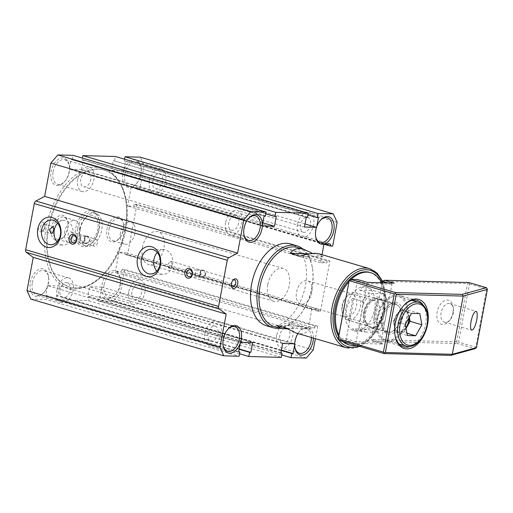<?xml version="1.0" encoding="UTF-8"?>
<svg xmlns="http://www.w3.org/2000/svg" width="513" height="513" viewBox="0 0 513 513"><rect width="100%" height="100%" fill="white"/><g stroke="black" fill="none" stroke-linecap="round" stroke-linejoin="round"><path stroke-width="0.38" stroke-dasharray="2.56 1.92" d="M342.46 306.049A14.217 8.792 106.4 0 0 342.318 312.757A14.217 8.792 106.4 0 0 347.423 319.932A14.217 8.792 106.4 0 0 360.408 306.53A14.217 8.792 106.4 0 0 355.445 292.647A14.217 8.792 106.4 0 0 347.269 295.924A14.217 8.792 106.4 0 0 342.46 306.049M342.113 305.466A11.376 7.035 -73.6 0 1 345.961 297.367A11.376 7.035 -73.6 0 1 354.073 295.584A11.376 7.035 -73.6 0 1 356.464 305.857A11.376 7.035 -73.6 0 1 349.064 316.45A11.376 7.035 -73.6 0 1 341.998 310.833A11.376 7.035 -73.6 0 1 342.113 305.466M401.14 318.509A14.217 8.792 106.4 0 0 396.177 304.626A14.217 8.792 106.4 0 0 383.192 318.022A14.217 8.792 106.4 0 0 388.155 331.905A14.217 8.792 106.4 0 0 401.14 318.509M377.812 317.874A22.745 14.069 106.4 0 0 385.75 340.087A22.745 14.069 106.4 0 0 406.52 318.656A22.745 14.069 106.4 0 0 398.582 296.443A22.745 14.069 106.4 0 0 377.812 317.874M409.342 317.233L408.034 310.121L399.742 309.897L393.522 320.875L395.594 332.078L403.885 332.302L406.95 333.206M395.594 332.078L407.386 335.547M403.885 332.302L406.072 328.435M399.742 309.897L411.535 313.366M393.522 320.875L405.315 324.344M408.034 310.121L419.826 313.59M409.265 317.38A11.376 7.035 106.4 0 0 409.066 315.726A11.376 7.035 106.4 0 0 405.02 310.192A11.376 7.035 106.4 0 0 403.891 310.012A11.376 7.035 106.4 0 0 396.632 315.386A11.376 7.035 106.4 0 0 394.638 320.907A11.376 7.035 106.4 0 0 394.561 326.48A11.376 7.035 106.4 0 0 398.607 332.014A11.376 7.035 106.4 0 0 399.736 332.193A11.376 7.035 106.4 0 0 406.046 328.288M405.943 327.73A11.376 7.035 -73.6 0 1 398.197 331.892A11.376 7.035 -73.6 0 1 394.228 320.785A11.376 7.035 -73.6 0 1 404.61 310.07A11.376 7.035 -73.6 0 1 408.874 318.06M274.417 326.621A41.232 25.496 106.4 0 0 298.117 317.137A41.232 25.496 106.4 0 0 312.064 287.774A41.232 25.496 106.4 0 0 312.468 268.318A41.232 25.496 106.4 0 0 297.675 247.51M287.434 328.897C290.993 328.576 295.161 327.647 299.938 326.101L309.583 328.936C306.774 333.379 302.24 334.726 295.982 332.963M319.24 253.852L323.075 256.853L312.526 253.435M303.08 249.1A42.65 26.375 -73.6 0 1 312.308 267.356A42.65 26.375 -73.6 0 1 311.891 287.479A42.65 26.375 -73.6 0 1 297.463 317.855A42.65 26.375 -73.6 0 1 279.822 328.211M309.07 253.903L313.424 254.018M323.075 256.853L300.022 256.231M266.51 325.781A42.65 26.375 106.4 0 0 305.459 285.587A42.65 26.375 106.4 0 0 290.57 243.938M299.938 326.101L276.885 325.473M286.536 328.307L309.583 328.936M338.638 336.348A37.673 23.297 106.4 0 0 342.658 341.395M348.526 344.704A37.673 23.297 106.4 0 0 382.929 309.204A37.673 23.297 106.4 0 0 369.777 272.416M297.938 333.54A14.217 8.792 -73.6 0 1 299.893 330.911A14.217 8.792 -73.6 0 1 308.39 327.749L308.755 327.89A14.217 8.792 -73.6 0 1 313.392 338.08M322.068 254.679L320.561 262.733L326.839 262.906L327.204 260.963L329.891 261.034L320.503 311.211L317.81 311.141L318.175 309.198L311.891 309.031L308.39 327.749M348.853 281.778A37.673 23.297 -73.6 0 1 351.187 279.354M381.614 282.753A37.673 23.297 -73.6 0 1 384 309.519A37.673 23.297 -73.6 0 1 356.323 345.409M343.729 341.709A37.673 23.297 -73.6 0 1 338.875 335.085M239.584 353.79L55.866 299.778L88.345 300.656L281.291 357.381M308.262 327.852L115.444 271.024A14.217 8.792 106.4 0 0 102.138 284.311A14.217 8.792 106.4 0 0 101.798 287.094L294.744 343.813M311.385 337.49A12.793 7.913 106.4 0 0 306.594 328.686A12.793 7.913 106.4 0 0 299.233 331.635A12.793 7.913 106.4 0 0 294.911 340.747A12.793 7.913 106.4 0 0 294.783 346.782A12.793 7.913 106.4 0 0 294.866 347.243M282.631 343.486L89.685 286.761L87.87 296.469L89.127 296.501L88.345 300.656M101.798 287.094L89.685 286.761M280.874 352.873L89.127 296.501M248.536 218.455A12.793 7.913 106.4 0 0 248.209 218.794A12.793 7.913 106.4 0 0 243.88 227.907A12.793 7.913 106.4 0 0 243.758 233.947A12.793 7.913 106.4 0 0 243.842 234.409M240.36 342.312L47.6 285.626A14.217 8.792 106.4 0 0 48.44 276.148A14.217 8.792 106.4 0 0 39.61 269.126A14.217 8.792 106.4 0 0 30.357 282.368A14.217 8.792 106.4 0 0 33.351 295.206A14.217 8.792 106.4 0 0 43.496 292.981A14.217 8.792 106.4 0 0 47.401 286.216L45.702 295.321L238.648 352.046M47.401 286.216L47.619 285.651M265.324 216.236L71.121 159.479L264.067 216.204M320.311 220.398A12.793 7.913 106.4 0 0 319.99 220.737A12.793 7.913 106.4 0 0 315.662 229.856A12.793 7.913 106.4 0 0 315.533 235.89A12.793 7.913 106.4 0 0 315.623 236.352M320.561 262.733L127.615 206.008L133.893 206.181L326.839 262.906M311.891 309.031L118.945 252.306L125.23 252.479L124.864 254.416L127.557 254.493L136.945 204.315L329.891 261.034M318.175 309.198L125.23 252.479M232.774 280.464A3.553 2.199 106.4 0 0 232.466 280.765A3.553 2.199 106.4 0 0 231.26 283.298A3.553 2.199 106.4 0 0 231.228 284.971A3.553 2.199 106.4 0 0 231.325 285.395M238.705 351.732L45.702 295.321M262.149 225.874L69.409 169.213L71.121 159.479M262.829 222.822L81.509 169.514L69.409 169.213M81.509 169.514L83.324 159.812L82.067 159.774L82.388 158.068M276.27 216.531L83.324 159.812M323.985 243.848L131.527 187.168A14.217 8.792 106.4 0 0 136.028 184.032A14.217 8.792 106.4 0 0 140.972 167.2A14.217 8.792 106.4 0 0 133.284 159.883A14.217 8.792 106.4 0 0 123.787 170.059L125.493 160.954L124.236 160.922L124.556 159.21M304.998 223.963L123.588 170.656A14.217 8.792 106.4 0 0 122.889 173.42A14.217 8.792 106.4 0 0 131.116 187.296L127.615 206.008M280.816 353.188L87.87 296.469M239.225 348.962L57.898 295.655L56.648 295.623L55.866 299.778M239.161 349.276L56.648 295.623M227.778 329.346A12.793 7.913 106.4 0 0 227.458 329.692A12.793 7.913 106.4 0 0 223.129 338.804A12.793 7.913 106.4 0 0 223.001 344.839A12.793 7.913 106.4 0 0 223.091 345.3M265.785 213.786L82.067 159.774M307.492 217.377L113.29 160.62L306.235 217.345M320.503 311.211L127.557 254.493M30.831 299.098L46.176 299.515L239.122 356.24M114.546 160.659L115.329 156.497M327.204 260.963L134.259 204.238L136.945 204.315M252.665 342.678L59.72 285.953L57.898 295.655M46.952 295.36L46.176 299.515M123.588 170.656L111.475 170.322L113.29 160.62M304.421 227.047L111.475 170.322M134.259 204.238L133.893 206.181M59.72 285.953L47.6 285.626M72.378 159.517L73.154 155.356M317.81 311.141L124.864 254.416M118.945 252.306L115.444 271.024M374.58 309.262A22.745 14.069 106.4 0 0 366.641 287.049A22.745 14.069 106.4 0 0 345.865 308.486A22.745 14.069 106.4 0 0 353.81 330.699A22.745 14.069 106.4 0 0 374.58 309.262M69.415 168.585A14.217 8.792 106.4 0 0 69.197 165.257A14.217 8.792 106.4 0 0 60.367 158.235A14.217 8.792 106.4 0 0 51.114 171.477A14.217 8.792 106.4 0 0 54.102 184.314A14.217 8.792 106.4 0 0 64.247 182.089A14.217 8.792 106.4 0 0 69.396 169.187M44.772 227.035A4.976 3.078 106.4 0 0 44.823 224.688A4.976 3.078 106.4 0 0 41.733 222.225A4.976 3.078 106.4 0 0 38.494 226.861A4.976 3.078 106.4 0 0 39.539 231.357A4.976 3.078 106.4 0 0 43.092 230.574A4.976 3.078 106.4 0 0 44.772 227.035M124.986 229.202A62.413 38.597 106.4 0 0 125.602 199.756A62.413 38.597 106.4 0 0 86.832 168.931A62.413 38.597 106.4 0 0 46.208 227.073A62.413 38.597 106.4 0 0 59.335 283.433A62.413 38.597 106.4 0 0 103.876 273.653A62.413 38.597 106.4 0 0 124.986 229.202M101.991 287.126L100.073 296.796L98.817 296.764L98.034 300.919L113.379 301.336L120.318 293.167L124.755 269.46L122.062 269.389L121.703 271.332L314.649 328.051L308.755 327.89M281.393 350.103L100.073 296.796M314.649 328.051L315.008 326.114L317.701 326.185L315.367 338.663M276.687 335.387A12.793 7.913 106.4 0 0 281.15 347.885A12.793 7.913 106.4 0 0 292.833 335.829A12.793 7.913 106.4 0 0 288.37 323.331A12.793 7.913 106.4 0 0 276.687 335.387M101.773 287.69A14.217 8.792 106.4 0 0 115.271 294.924A14.217 8.792 106.4 0 0 120.222 278.091A14.217 8.792 106.4 0 0 115.81 271.172L115.521 271.191M104.107 284.651A12.793 7.913 -73.6 0 1 115.791 272.595A12.793 7.913 -73.6 0 1 120.382 279.053A12.793 7.913 -73.6 0 1 120.254 285.093A12.793 7.913 -73.6 0 1 115.932 294.206A12.793 7.913 -73.6 0 1 108.57 297.149A12.793 7.913 -73.6 0 1 104.107 284.651M225.662 222.552A12.793 7.913 106.4 0 0 230.125 235.05A12.793 7.913 106.4 0 0 241.809 222.988A12.793 7.913 106.4 0 0 237.346 210.497A12.793 7.913 106.4 0 0 225.662 222.552M32.325 282.708A12.793 7.913 -73.6 0 1 44.009 270.652A12.793 7.913 -73.6 0 1 48.607 277.11A12.793 7.913 -73.6 0 1 48.478 283.144A12.793 7.913 -73.6 0 1 44.15 292.263A12.793 7.913 -73.6 0 1 36.795 295.206A12.793 7.913 -73.6 0 1 32.325 282.708M318.438 217.679L125.493 160.954M123.787 170.059L123.78 170.688M297.437 224.495A12.793 7.913 106.4 0 0 301.907 236.993A12.793 7.913 106.4 0 0 313.59 224.931A12.793 7.913 106.4 0 0 309.121 212.44A12.793 7.913 106.4 0 0 297.437 224.495M115.81 271.172L121.703 271.332M205.2 274.436C204.687 276.186 203.167 277.091 200.634 277.155L199.73 277.129C200.346 277.328 201.468 270.787 200.923 270.12L201.712 270.306C204.187 271.178 205.347 272.557 205.2 274.436M53.083 171.817A12.793 7.913 -73.6 0 1 64.766 159.761A12.793 7.913 -73.6 0 1 69.358 166.218A12.793 7.913 -73.6 0 1 69.229 172.253A12.793 7.913 -73.6 0 1 64.901 181.365A12.793 7.913 -73.6 0 1 57.546 184.314A12.793 7.913 -73.6 0 1 53.083 171.817M124.858 173.76A12.793 7.913 -73.6 0 1 136.541 161.704A12.793 7.913 -73.6 0 1 141.133 168.161A12.793 7.913 -73.6 0 1 141.011 174.196A12.793 7.913 -73.6 0 1 136.682 183.308A12.793 7.913 -73.6 0 1 129.327 186.257A12.793 7.913 -73.6 0 1 124.858 173.76M131.527 187.168L137.42 187.328L137.061 189.271L139.748 189.342L144.185 165.641L140.357 157.177M330.366 244.053L137.42 187.328M204.905 333.444A12.793 7.913 106.4 0 0 209.375 345.942A12.793 7.913 106.4 0 0 221.058 333.88A12.793 7.913 106.4 0 0 216.589 321.388A12.793 7.913 106.4 0 0 204.905 333.444M352.809 298.438C349.443 301.375 347.378 304.799 346.615 308.704C345.916 312.622 346.608 316.521 348.699 320.401L358.343 323.241L360.011 320.388A21.328 13.191 106.4 0 0 365.275 332.039L362.159 331.667L352.508 328.833L354.784 330.988C357.362 331.68 361.344 331.09 366.731 329.218L376.375 332.052L375.394 332.315A21.328 13.191 106.4 0 0 380.191 328.461A21.328 13.191 106.4 0 0 384.949 321.061L387.879 305.427A21.328 13.191 106.4 0 0 387.61 303.209A21.328 13.191 106.4 0 0 382.608 293.776L372.489 293.507A21.328 13.191 106.4 0 0 362.935 304.754L362.454 301.272L352.809 298.438L348.699 320.401M362.454 301.272A22.745 14.069 -73.6 0 1 369.366 293.135L372.489 293.507M382.608 293.776L383.589 293.519L373.939 290.679L367.616 287.338C363.82 286.28 361.184 287.267 359.722 290.294L369.366 293.135M383.589 293.519A22.745 14.069 -73.6 0 1 387.398 301.945L387.61 303.209M384.949 321.061L383.288 323.915L373.637 321.08C374.522 312.949 375.894 305.626 377.754 299.111L387.398 301.945L387.879 305.427M383.288 323.915A22.745 14.069 -73.6 0 1 379.53 329.179A22.745 14.069 -73.6 0 1 376.375 332.052M362.159 331.667A22.745 14.069 -73.6 0 1 358.343 323.241M48.177 227.413A60.996 37.718 -73.6 0 1 103.87 169.938A60.996 37.718 -73.6 0 1 125.762 200.718A60.996 37.718 -73.6 0 1 125.159 229.497A60.996 37.718 -73.6 0 1 104.53 272.935A60.996 37.718 -73.6 0 1 69.467 286.972A60.996 37.718 -73.6 0 1 48.177 227.413M40.463 227.201A3.553 2.199 -73.6 0 1 43.708 223.854A3.553 2.199 -73.6 0 1 44.984 225.649A3.553 2.199 -73.6 0 1 44.945 227.323A3.553 2.199 -73.6 0 1 43.746 229.856A3.553 2.199 -73.6 0 1 41.7 230.67A3.553 2.199 -73.6 0 1 40.463 227.201M281.336 350.417L98.817 296.764M315.008 326.114L122.062 269.389M317.701 326.185L124.755 269.46M313.263 349.885L120.318 293.167M306.325 358.061L113.379 301.336M281.752 354.932L98.034 300.919M289.698 335.739A7.817 4.835 -73.6 0 1 282.554 343.107A7.817 4.835 -73.6 0 1 279.829 335.476A7.817 4.835 -73.6 0 1 286.966 328.108A7.817 4.835 -73.6 0 1 289.698 335.739M128.763 291.903A12.793 7.913 106.4 0 0 133.226 304.395A12.793 7.913 106.4 0 0 144.91 292.339A12.793 7.913 106.4 0 0 140.447 279.841A12.793 7.913 106.4 0 0 128.763 291.903M238.667 222.905A7.817 4.835 -73.6 0 1 231.53 230.273A7.817 4.835 -73.6 0 1 228.798 222.636A7.817 4.835 -73.6 0 1 235.942 215.268A7.817 4.835 -73.6 0 1 238.667 222.905M56.981 289.96A12.793 7.913 106.4 0 0 61.451 302.452A12.793 7.913 106.4 0 0 73.135 290.396A12.793 7.913 106.4 0 0 68.665 277.899A12.793 7.913 106.4 0 0 56.981 289.96M307.954 214.928L124.236 160.922M310.448 224.848A7.817 4.835 -73.6 0 1 303.305 232.216A7.817 4.835 -73.6 0 1 300.58 224.579A7.817 4.835 -73.6 0 1 307.717 217.211A7.817 4.835 -73.6 0 1 310.448 224.848M337.131 222.36L144.185 165.641M332.693 246.067L139.748 189.342M324.017 244.233L137.061 189.271M199.628 277.052L199.839 272.858L200.923 270.12L199.923 270.024C197.39 270.082 195.863 270.986 195.35 272.736C195.209 274.615 196.37 275.994 198.839 276.873L199.628 277.052M200.288 272.871A3.553 2.757 -88.4 0 0 202.872 277.212A3.553 2.757 -88.4 0 0 205.649 274.449A3.553 2.757 -88.4 0 0 203.065 270.107A3.553 2.757 -88.4 0 0 200.288 272.871M77.732 179.063A12.793 7.913 106.4 0 0 82.202 191.561A12.793 7.913 106.4 0 0 93.885 179.505A12.793 7.913 106.4 0 0 89.416 167.007A12.793 7.913 106.4 0 0 77.732 179.063M149.514 181.006A12.793 7.913 106.4 0 0 153.977 193.504A12.793 7.913 106.4 0 0 165.661 181.448A12.793 7.913 106.4 0 0 161.197 168.95A12.793 7.913 106.4 0 0 149.514 181.006M217.916 333.796A7.817 4.835 -73.6 0 1 210.779 341.164A7.817 4.835 -73.6 0 1 208.047 333.533A7.817 4.835 -73.6 0 1 215.184 326.159A7.817 4.835 -73.6 0 1 217.916 333.796M79.586 238.705C79.438 240.584 80.599 241.963 83.074 242.835L83.959 243.091C84.581 243.297 85.697 236.749 85.158 236.089L84.151 235.986C81.618 236.051 80.099 236.955 79.586 238.705M57.084 241.867A12.37 9.593 -88.4 0 0 63.285 245.06A12.37 9.593 -88.4 0 0 72.942 235.435A12.37 9.593 -88.4 0 0 63.952 220.327A12.37 9.593 -88.4 0 0 57.591 223.181M72.493 235.422C71.679 237.737 70.473 238.821 68.87 238.66C66.696 238.244 68.421 230.876 70.871 231.838C72.121 232.357 72.666 233.55 72.493 235.422M156.773 271.172A12.37 9.593 -88.4 0 0 162.974 274.365A12.37 9.593 -88.4 0 0 172.631 264.74A12.37 9.593 -88.4 0 0 163.641 249.639A12.37 9.593 -88.4 0 0 157.279 252.486M172.182 264.727L170.874 267.106L168.559 267.966L167.7 264.605L170.56 261.149L172.182 264.727M359.722 290.294L373.939 290.679M362.935 304.754L360.011 320.388M377.754 299.111L373.637 321.08M365.275 332.039L375.394 332.315M366.731 329.218L352.508 328.833M48.818 227.599A60.996 37.718 106.4 0 0 70.108 287.158A60.996 37.718 106.4 0 0 125.8 229.683A60.996 37.718 106.4 0 0 104.517 170.124A60.996 37.718 106.4 0 0 48.818 227.599M131.899 291.987A7.817 4.835 106.4 0 0 134.63 299.624A7.817 4.835 106.4 0 0 141.768 292.256A7.817 4.835 106.4 0 0 139.042 284.619A7.817 4.835 106.4 0 0 131.899 291.987M80.874 179.152A7.817 4.835 106.4 0 0 83.606 186.783A7.817 4.835 106.4 0 0 90.743 179.415A7.817 4.835 106.4 0 0 88.018 171.784A7.817 4.835 106.4 0 0 80.874 179.152M69.992 290.307A7.817 4.835 106.4 0 0 67.261 282.676A7.817 4.835 106.4 0 0 60.124 290.044A7.817 4.835 106.4 0 0 62.849 297.681A7.817 4.835 106.4 0 0 69.992 290.307M152.656 181.095A7.817 4.835 106.4 0 0 155.381 188.726A7.817 4.835 106.4 0 0 162.525 181.358A7.817 4.835 106.4 0 0 159.793 173.727A7.817 4.835 106.4 0 0 152.656 181.095M83.863 243.021L84.074 238.827L85.055 236.012L85.947 236.269C88.416 237.147 89.576 238.526 89.429 240.405C88.922 242.155 87.396 243.059 84.863 243.117L83.863 243.021M97.47 242.764A3.553 2.199 -73.6 0 1 94.225 246.112A3.553 2.199 -73.6 0 1 92.988 242.643A3.553 2.199 -73.6 0 1 96.232 239.295A3.553 2.199 -73.6 0 1 97.47 242.764M364.525 312.654A14.928 9.234 -73.6 0 1 369.572 302.022A14.928 9.234 -73.6 0 1 380.223 299.682A14.928 9.234 -73.6 0 1 383.365 313.161A14.928 9.234 -73.6 0 1 373.65 327.07A14.928 9.234 -73.6 0 1 364.377 319.695A14.928 9.234 -73.6 0 1 364.525 312.654M67.665 228.112A12.94 8.003 106.4 0 0 67.787 222.007A12.94 8.003 106.4 0 0 59.752 215.614A12.94 8.003 106.4 0 0 51.332 227.669A12.94 8.003 106.4 0 0 54.051 239.353A12.94 8.003 106.4 0 0 63.285 237.327A12.94 8.003 106.4 0 0 67.665 228.112M123.293 229.619A12.94 8.003 106.4 0 0 123.415 223.514A12.94 8.003 106.4 0 0 115.38 217.121A12.94 8.003 106.4 0 0 106.961 229.176A12.94 8.003 106.4 0 0 109.679 240.86A12.94 8.003 106.4 0 0 118.913 238.834A12.94 8.003 106.4 0 0 123.293 229.619M98.977 228.958A18.481 11.427 106.4 0 0 99.156 220.237A18.481 11.427 106.4 0 0 87.678 211.112A18.481 11.427 106.4 0 0 75.648 228.33A18.481 11.427 106.4 0 0 79.534 245.015A18.481 11.427 106.4 0 0 92.725 242.123A18.481 11.427 106.4 0 0 98.977 228.958M84.523 238.84A3.553 2.757 -88.4 0 0 87.107 243.181A3.553 2.757 -88.4 0 0 89.878 240.411A3.553 2.757 -88.4 0 0 87.3 236.076A3.553 2.757 -88.4 0 0 84.523 238.84M379.428 312.481A12.088 7.471 106.4 0 0 375.208 300.682A12.088 7.471 106.4 0 0 368.263 303.465A12.088 7.471 106.4 0 0 364.172 312.071A12.088 7.471 106.4 0 0 364.057 317.771A12.088 7.471 106.4 0 0 368.392 323.87A12.088 7.471 106.4 0 0 379.428 312.481M53.301 228.009A11.517 7.124 -73.6 0 1 63.817 217.159A11.517 7.124 -73.6 0 1 67.953 222.969A11.517 7.124 -73.6 0 1 67.838 228.4A11.517 7.124 -73.6 0 1 63.939 236.602A11.517 7.124 -73.6 0 1 57.321 239.25A11.517 7.124 -73.6 0 1 53.301 228.009M77.617 228.663A17.064 10.549 -73.6 0 1 93.193 212.587A17.064 10.549 -73.6 0 1 99.317 221.199A17.064 10.549 -73.6 0 1 99.15 229.247A17.064 10.549 -73.6 0 1 93.379 241.399A17.064 10.549 -73.6 0 1 83.574 245.323A17.064 10.549 -73.6 0 1 77.617 228.663M108.929 229.516A11.517 7.124 -73.6 0 1 119.446 218.66A11.517 7.124 -73.6 0 1 123.582 224.476A11.517 7.124 -73.6 0 1 123.466 229.907A11.517 7.124 -73.6 0 1 119.567 238.109A11.517 7.124 -73.6 0 1 112.95 240.757A11.517 7.124 -73.6 0 1 108.929 229.516M311.795 292.602A12.088 7.471 -73.6 0 1 300.759 303.991A12.088 7.471 -73.6 0 1 296.54 292.192A12.088 7.471 -73.6 0 1 307.576 280.803A12.088 7.471 -73.6 0 1 311.795 292.602M64.798 231.389A11.517 7.124 106.4 0 0 68.819 242.63A11.517 7.124 106.4 0 0 79.329 231.78A11.517 7.124 106.4 0 0 75.315 220.539A11.517 7.124 106.4 0 0 64.798 231.389M80.188 229.42A17.064 10.549 -73.6 0 1 85.96 217.275A17.064 10.549 -73.6 0 1 95.771 213.344A17.064 10.549 -73.6 0 1 101.721 230.004A17.064 10.549 -73.6 0 1 86.146 246.08A17.064 10.549 -73.6 0 1 80.022 237.474A17.064 10.549 -73.6 0 1 80.188 229.42M120.427 232.896A11.517 7.124 106.4 0 0 124.447 244.137A11.517 7.124 106.4 0 0 134.957 233.287A11.517 7.124 106.4 0 0 130.943 222.039A11.517 7.124 106.4 0 0 120.427 232.896M79.842 228.843A14.217 8.792 -73.6 0 1 84.651 218.718A14.217 8.792 -73.6 0 1 94.796 216.486A14.217 8.792 -73.6 0 1 97.784 229.324A14.217 8.792 -73.6 0 1 88.531 242.572A14.217 8.792 -73.6 0 1 79.701 235.55A14.217 8.792 -73.6 0 1 79.842 228.843M267.773 284.568A17.064 10.549 -73.6 0 1 283.356 268.491A17.064 10.549 -73.6 0 1 288.665 287.838A17.064 10.549 -73.6 0 1 273.73 301.227A17.064 10.549 -73.6 0 1 267.773 284.568M142.364 247.702A17.064 10.549 106.4 0 0 148.315 264.362A17.064 10.549 106.4 0 0 163.249 250.966A17.064 10.549 106.4 0 0 157.94 231.626A17.064 10.549 106.4 0 0 142.364 247.702M469.51 283.952L486.664 288.992L475.769 347.211L458.616 342.171L469.51 283.952L468.658 283.086L468.876 282.541M487.126 288.569L486.664 288.992M468.658 283.086L467.542 283.612L456.647 341.831L457.5 342.69L458.616 342.171M382.307 281.304L467.542 283.612M475.769 347.211L475.993 348.051M349.109 280.406L357.183 280.624L366.827 283.458L391.951 284.138L394.183 283.093M456.647 341.831L371.412 339.523L381.056 342.357L391.951 284.138L387.802 282.919M339.022 340.324L346.204 340.517L355.849 343.357L382.769 344.082L373.118 341.248L371.412 339.523L382.031 282.766M452.941 312.475A12.511 7.74 106.4 0 0 453.062 306.569A12.511 7.74 106.4 0 0 445.297 300.387A12.511 7.74 106.4 0 0 437.153 312.045A12.511 7.74 106.4 0 0 439.782 323.344A12.511 7.74 106.4 0 0 448.708 321.382A12.511 7.74 106.4 0 0 452.941 312.475M457.5 342.69L457.461 343.53L474.987 348.68M382.769 344.082L381.056 342.357L355.932 341.677L346.288 338.843L357.619 279.527M355.849 343.357L367.263 282.362M373.118 341.248L457.461 343.53M453.293 313.052A9.67 5.976 -73.6 0 1 450.023 319.939A9.67 5.976 -73.6 0 1 444.463 322.164A9.67 5.976 -73.6 0 1 441.09 312.725A9.67 5.976 -73.6 0 1 449.92 303.613A9.67 5.976 -73.6 0 1 453.389 308.493A9.67 5.976 -73.6 0 1 453.293 313.052M346.204 340.517L346.288 338.843L338.214 338.625M384.263 313.186A16.352 10.113 106.4 0 0 384.423 305.472A16.352 10.113 106.4 0 0 374.266 297.399A16.352 10.113 106.4 0 0 363.627 312.629A16.352 10.113 106.4 0 0 367.064 327.39A16.352 10.113 106.4 0 0 378.729 324.832A16.352 10.113 106.4 0 0 384.263 313.186M410.445 346.352A24.169 14.948 106.4 0 0 425.643 324.036A24.169 14.948 106.4 0 0 422.738 304.542M403.635 305.645A24.169 14.948 106.4 0 0 403.308 305.998A24.169 14.948 106.4 0 0 395.138 323.209A24.169 14.948 106.4 0 0 394.895 334.611A24.169 14.948 106.4 0 0 394.978 335.085M365.596 312.968A14.928 9.234 -73.6 0 1 379.222 298.899A14.928 9.234 -73.6 0 1 384.583 306.434A14.928 9.234 -73.6 0 1 384.436 313.475A14.928 9.234 -73.6 0 1 379.389 324.107A14.928 9.234 -73.6 0 1 370.803 327.544A14.928 9.234 -73.6 0 1 365.596 312.968M376.914 317.855A24.169 14.948 106.4 0 0 385.346 341.453A24.169 14.948 106.4 0 0 407.418 318.676A24.169 14.948 106.4 0 0 398.986 295.078A24.169 14.948 106.4 0 0 376.914 317.855M381.672 317.694A14.928 9.234 106.4 0 0 381.525 324.735A14.928 9.234 106.4 0 0 386.885 332.27A14.928 9.234 106.4 0 0 400.512 318.207A14.928 9.234 106.4 0 0 395.305 303.625A14.928 9.234 106.4 0 0 386.725 307.063A14.928 9.234 106.4 0 0 381.672 317.694M381.845 317.983A16.352 10.113 -73.6 0 1 387.379 306.344A16.352 10.113 -73.6 0 1 399.043 303.779A16.352 10.113 -73.6 0 1 402.487 318.547A16.352 10.113 -73.6 0 1 391.842 333.777A16.352 10.113 -73.6 0 1 381.685 325.697A16.352 10.113 -73.6 0 1 381.845 317.983M418.948 302.426A22.745 14.069 -73.6 0 1 426.887 324.639A22.745 14.069 -73.6 0 1 406.116 346.076M369.706 268.69A41.232 25.496 -73.6 0 1 384.096 308.948A41.232 25.496 -73.6 0 1 346.448 347.801M338.189 339.08A39.809 24.618 106.4 0 0 339.067 340.337M358.844 346.153A39.809 24.618 106.4 0 0 384.275 309.236A39.809 24.618 106.4 0 0 382.191 281.913M341.998 310.833L342.318 312.757M345.961 297.367L347.269 295.924M396.177 304.626L355.445 292.647M388.155 331.905L347.423 319.932M385.75 340.087L399.127 344.024M398.582 296.443L411.958 300.374M405.02 310.192L404.61 310.07M398.607 332.014L398.197 331.892M312.468 268.318L312.308 267.356M298.117 317.137L297.463 317.855M359.946 346.474L368.193 340.856L375.452 332.193L384.596 309.185L385.507 294.206L382.499 281.207M294.783 346.782L294.943 347.743M299.233 331.635L299.893 330.911M243.758 233.947L243.919 234.909M248.209 218.794L248.869 218.076M315.533 235.89L315.694 236.852M319.99 220.737L320.644 220.019M231.228 284.971L231.389 285.933M232.466 280.765L233.12 280.04M223.001 344.839L223.161 345.8M227.458 329.692L228.112 328.968M306.594 328.686L288.37 323.331M299.374 353.239L281.15 347.885M120.382 279.053L120.222 278.091M115.932 294.206L115.271 294.924M255.564 215.851L237.346 210.497M248.35 240.405L230.125 235.05M48.607 277.11L48.44 276.148M44.15 292.263L43.496 292.981M327.345 217.794L309.121 212.44M320.125 242.348L301.907 236.993M189.412 276.847L199.73 277.129L232.504 286.767M201.712 270.306L234.512 279.944M69.358 166.218L69.197 165.257M64.901 181.365L64.247 182.089M141.133 168.161L140.972 167.2M136.682 183.308L136.028 184.032M234.813 326.743L216.589 321.388M227.592 351.296L209.375 345.942M367.616 287.338L366.641 287.049M354.784 330.988L353.81 330.699M125.762 200.718L125.602 199.756M104.53 272.935L103.876 273.653M44.984 225.649L44.823 224.688M43.746 229.856L43.092 230.574M140.447 279.841L115.791 272.595M133.226 304.395L108.57 297.149M68.665 277.899L44.009 270.652M61.451 302.452L36.795 295.206M200.634 277.155L202.872 277.212M200.827 270.043L203.065 270.107M189.605 269.742L199.923 270.024M89.416 167.007L64.766 159.761M82.202 191.561L57.546 184.314M161.197 168.95L136.541 161.704M153.977 193.504L129.327 186.257M73.648 242.816L83.959 243.091M73.84 235.711L84.151 235.986M50.723 244.72L63.285 245.06M51.39 219.987L63.952 220.327M150.412 274.025L162.974 274.365M151.078 249.299L163.641 249.639M380.191 328.461L379.53 329.179M104.517 170.124L103.87 169.938M70.108 287.158L69.467 286.972M41.7 230.67L50.979 233.402M43.708 223.854L52.986 226.579M286.966 328.108L139.042 284.619M282.554 343.107L134.63 299.624M235.942 215.268L88.018 171.784M231.53 230.273L83.606 186.783M307.717 217.211L159.793 173.727M303.305 232.216L155.381 188.726M168.559 267.966L198.839 276.873M170.56 261.149L200.846 270.05M215.184 326.159L67.261 282.676M210.779 341.164L62.849 297.681M68.87 238.66L83.074 242.835M70.871 231.838L85.081 236.018M83.94 243.091L94.225 246.112M85.947 236.269L96.232 239.295M84.863 243.117L87.107 243.181M85.055 236.012L87.3 236.076M364.057 317.771L364.377 319.695M368.263 303.465L369.572 302.022M67.953 222.969L67.787 222.007M63.939 236.602L63.285 237.327M99.317 221.199L99.156 220.237M93.379 241.399L92.725 242.123M123.582 224.476L123.415 223.514M119.567 238.109L118.913 238.834M375.208 300.682L307.576 280.803M368.392 323.87L300.759 303.991M75.315 220.539L63.817 217.159M68.819 242.63L57.321 239.25M95.771 213.344L93.193 212.587M86.146 246.08L83.574 245.323M130.943 222.039L119.446 218.66M124.447 244.137L112.95 240.757M79.701 235.55L80.022 237.474M84.651 218.718L85.96 217.275M283.356 268.491L157.94 231.626M273.73 301.227L148.315 264.362M444.463 322.164L471.684 330.167M449.92 303.613L476.09 311.308M453.389 308.493L453.062 306.569M450.023 319.939L448.708 321.382M394.895 334.611L395.061 335.573M403.308 305.998L403.968 305.273M384.583 306.434L384.423 305.472M379.389 324.107L378.729 324.832M417.204 300.432L398.986 295.078M403.571 346.814L385.346 341.453M395.305 303.625L379.222 298.899M386.885 332.27L370.803 327.544M381.525 324.735L381.685 325.697M386.725 307.063L387.379 306.344"/><path stroke-width="0.77" d="M419.826 313.59L411.535 313.366L405.315 324.344L407.386 335.547L415.671 335.771L421.891 324.793L419.826 313.59M406.95 333.206L415.671 335.771M406.072 328.435L410.099 321.324L421.891 324.793M410.099 321.324L409.342 317.233M406.046 328.288A11.376 7.035 106.4 0 0 406.989 326.813A11.376 7.035 106.4 0 0 409.265 317.38M408.874 318.06A11.376 7.035 -73.6 0 1 408.585 321.176A11.376 7.035 -73.6 0 1 405.943 327.73M312.526 253.435L303.978 249.363L297.675 247.51A41.232 25.496 106.4 0 0 260.027 286.363A41.232 25.496 106.4 0 0 274.417 326.621L280.72 328.48L287.434 328.897M303.978 249.363C297.72 247.606 293.186 248.946 290.377 253.396L300.022 256.231C308.608 253.48 315.014 252.691 319.24 253.852L369.706 268.69A41.232 25.496 -73.6 0 0 332.058 307.537A41.232 25.496 -73.6 0 0 346.448 347.801L295.982 332.963L286.536 328.307L276.885 325.473L280.72 328.48M279.822 328.211A42.65 26.375 -73.6 0 1 272.942 327.672A42.65 26.375 -73.6 0 1 258.058 286.023A42.65 26.375 -73.6 0 1 297.001 245.83A42.65 26.375 -73.6 0 1 303.08 249.1M290.377 253.396L309.07 253.903M297.001 245.83L290.57 243.938A42.65 26.375 106.4 0 0 251.626 284.131A42.65 26.375 106.4 0 0 266.51 325.781L272.942 327.672M351.187 279.354A37.673 23.297 -73.6 0 1 370.848 272.73L369.777 272.416A37.673 23.297 106.4 0 0 335.374 307.915A37.673 23.297 106.4 0 0 338.638 336.348M342.658 341.395A37.673 23.297 106.4 0 0 348.526 344.704L349.597 345.018A37.673 23.297 -73.6 0 1 343.729 341.709M297.938 333.54A14.217 8.792 -73.6 0 0 294.744 343.813L282.631 343.486L280.816 353.188L282.073 353.226L281.291 357.381L248.811 356.503L239.584 353.79M324.062 244.015A14.217 8.792 -73.6 0 1 315.694 236.852A14.217 8.792 -73.6 0 1 316.534 227.374L316.733 226.784A14.217 8.792 -73.6 0 1 320.644 220.019A14.217 8.792 -73.6 0 1 330.789 217.794A14.217 8.792 -73.6 0 1 333.783 230.632A14.217 8.792 -73.6 0 1 324.472 243.893L323.985 243.848L322.068 254.679M316.534 227.374L304.421 227.047L306.235 217.345L307.492 217.377L308.275 213.222L115.329 156.497L82.843 155.619L275.789 212.344L308.275 213.222M262.342 225.906A14.217 8.792 -73.6 0 1 262.002 228.689A14.217 8.792 -73.6 0 1 252.749 241.931A14.217 8.792 -73.6 0 1 243.919 234.909A14.217 8.792 -73.6 0 1 248.869 218.076A14.217 8.792 -73.6 0 1 262.361 225.31L262.342 225.906L274.455 226.239L276.27 216.531L275.013 216.499L275.789 212.344M262.361 225.31L264.067 216.204L265.324 216.236L266.1 212.081L73.154 155.356L57.815 154.939L50.87 163.115L44.65 196.383L35.897 201.013A2.841 1.757 106.4 0 0 34.288 203.558L25.65 249.709A2.841 1.757 106.4 0 0 26.298 252.313L33.236 257.372L27.009 290.64L30.831 299.098L223.777 355.823L239.122 356.24L239.898 352.078L238.648 352.046L240.347 342.94A14.217 8.792 -73.6 0 1 230.856 353.117A14.217 8.792 -73.6 0 1 223.161 345.8A14.217 8.792 -73.6 0 1 228.112 328.968A14.217 8.792 -73.6 0 1 238.256 326.743A14.217 8.792 -73.6 0 1 241.251 339.58A14.217 8.792 -73.6 0 1 240.546 342.344L240.347 342.94M223.777 355.823L219.955 347.359L226.182 314.091L219.243 309.031A2.841 1.757 106.4 0 1 218.596 306.428L227.233 260.283A2.841 1.757 106.4 0 1 228.843 257.738L237.596 253.101L243.816 219.833L250.761 211.664L266.1 212.081M248.811 356.503L249.594 352.341L250.844 352.38L252.665 342.678L240.546 342.344M231.44 283.586A4.976 3.078 -73.6 0 1 233.12 280.04A4.976 3.078 -73.6 0 1 236.673 279.264A4.976 3.078 -73.6 0 1 237.718 283.753A4.976 3.078 -73.6 0 1 234.479 288.389A4.976 3.078 -73.6 0 1 231.389 285.933A4.976 3.078 -73.6 0 1 231.44 283.586M338.875 335.085A37.673 23.297 -73.6 0 1 336.445 308.23A37.673 23.297 -73.6 0 1 348.853 281.778M370.848 272.73A37.673 23.297 -73.6 0 1 381.614 282.753M356.323 345.409A37.673 23.297 -73.6 0 1 349.597 345.018M313.392 338.08A14.217 8.792 -73.6 0 1 313.026 341.523A14.217 8.792 -73.6 0 1 303.773 354.765A14.217 8.792 -73.6 0 1 294.943 347.743A14.217 8.792 -73.6 0 1 294.719 344.415L294.731 343.787M294.866 347.243A12.793 7.913 106.4 0 0 299.374 353.239A12.793 7.913 106.4 0 0 311.058 341.183A12.793 7.913 106.4 0 0 311.385 337.49M282.073 353.226L280.874 352.873M243.842 234.409A12.793 7.913 106.4 0 0 248.35 240.405A12.793 7.913 106.4 0 0 260.033 228.349A12.793 7.913 106.4 0 0 255.564 215.851A12.793 7.913 106.4 0 0 248.536 218.455M315.623 236.352A12.793 7.913 106.4 0 0 320.125 242.348A12.793 7.913 106.4 0 0 331.808 230.292A12.793 7.913 106.4 0 0 327.345 217.794A12.793 7.913 106.4 0 0 320.311 220.398M231.325 285.395A3.553 2.199 106.4 0 0 232.504 286.767A3.553 2.199 106.4 0 0 235.749 283.42A3.553 2.199 106.4 0 0 234.512 279.944A3.553 2.199 106.4 0 0 232.774 280.464M239.898 352.078L238.705 351.732M274.455 226.239L262.829 222.822M249.594 352.341L239.161 349.276M250.844 352.38L239.225 348.962M223.091 345.3A12.793 7.913 106.4 0 0 227.592 351.296A12.793 7.913 106.4 0 0 239.282 339.24A12.793 7.913 106.4 0 0 234.813 326.743A12.793 7.913 106.4 0 0 227.778 329.346M82.388 158.068L82.843 155.619M275.013 216.499L265.785 213.786M37.795 228.933A15.21 11.799 91.6 0 1 52.037 217.474A15.21 11.799 91.6 0 1 60.733 235.679A15.21 11.799 91.6 0 1 46.484 247.138A15.21 11.799 91.6 0 1 37.795 228.933M137.484 258.238A15.21 11.799 91.6 0 1 151.726 246.779A15.21 11.799 91.6 0 1 160.422 264.984A15.21 11.799 91.6 0 1 146.173 276.443A15.21 11.799 91.6 0 1 137.484 258.238M69.095 238.135A4.976 3.86 91.6 0 1 73.75 234.383A4.976 3.86 91.6 0 1 76.597 240.34A4.976 3.86 91.6 0 1 71.935 244.092A4.976 3.86 91.6 0 1 69.095 238.135M184.86 272.166A4.976 3.86 91.6 0 1 189.521 268.421A4.976 3.86 91.6 0 1 192.362 274.372A4.976 3.86 91.6 0 1 187.707 278.123A4.976 3.86 91.6 0 1 184.86 272.166M243.816 219.833L50.87 163.115M250.761 211.664L57.815 154.939M219.955 347.359L27.009 290.64M237.596 253.101L44.65 196.383M316.521 227.349L304.998 223.963M226.182 314.091L33.236 257.372M294.719 344.415L293.019 353.521L281.393 350.103M293.019 353.521L291.762 353.483L290.98 357.644L306.325 358.061L313.263 349.885L315.367 338.663M316.733 226.784L318.438 217.679L317.181 217.64L317.964 213.485L333.303 213.902L140.357 157.177L125.018 156.76L124.556 159.21M324.472 243.893L330.366 244.053L330.006 245.99L332.693 246.067L337.131 222.36L333.303 213.902M76.424 240.052A3.553 2.757 -88.4 0 0 73.84 235.711A3.553 2.757 -88.4 0 0 71.063 238.474A3.553 2.757 -88.4 0 0 73.648 242.816A3.553 2.757 -88.4 0 0 76.424 240.052M60.38 235.095A12.37 9.593 -88.4 0 0 51.39 219.987A12.37 9.593 -88.4 0 0 41.733 229.612A12.37 9.593 -88.4 0 0 50.723 244.72A12.37 9.593 -88.4 0 0 60.38 235.095M160.069 264.4A12.37 9.593 -88.4 0 0 151.078 249.299A12.37 9.593 -88.4 0 0 141.421 258.918A12.37 9.593 -88.4 0 0 150.412 274.025A12.37 9.593 -88.4 0 0 160.069 264.4M192.189 274.083A3.553 2.757 -88.4 0 0 189.605 269.742A3.553 2.757 -88.4 0 0 186.828 272.506A3.553 2.757 -88.4 0 0 189.412 276.847A3.553 2.757 -88.4 0 0 192.189 274.083M291.762 353.483L281.336 350.417M290.98 357.644L281.752 354.932M317.181 217.64L307.954 214.928M317.964 213.485L125.018 156.76M330.006 245.99L324.017 244.233M49.357 229.818L50.979 233.402L52.198 233.203L53.846 229.939L52.986 226.579L49.357 229.818M57.591 223.181A12.37 9.593 -88.4 0 0 54.295 229.952A12.37 9.593 -88.4 0 0 57.084 241.867M157.279 252.486A12.37 9.593 -88.4 0 0 153.983 259.257A12.37 9.593 -88.4 0 0 156.773 271.172M486.401 287.69L468.876 282.541L384.532 280.258L394.183 283.093L367.263 282.362L357.619 279.527L350.437 279.335L395.459 292.57L462.207 294.372L486.401 287.69L487.126 288.569L487.35 289.415L463.207 296.084L396.273 294.27L385.378 352.489L452.312 354.303L476.455 347.634L487.35 289.415M462.207 294.372L463.207 296.084L452.312 354.303L450.792 355.368L384.045 353.56L339.022 340.324L338.17 339.459L338.214 338.625L349.321 279.854L338.17 339.459M387.802 282.919L382.307 281.304L384.532 280.258M450.792 355.368L474.987 348.68L476.455 347.634M471.03 321.523C472.479 315.027 474.166 311.622 476.09 311.308C477.346 312.084 477.565 314.963 476.744 319.945C475.288 326.448 473.602 329.853 471.684 330.167C470.427 329.391 470.209 326.512 471.03 321.523M395.459 292.57L395.414 293.404L396.273 294.27M382.031 282.766L382.307 281.304M385.378 352.489L384.263 353.015L383.41 352.149L394.305 293.93L349.282 280.694M394.305 293.93L395.414 293.404M350.437 279.335L349.321 279.854M395.311 323.498A25.592 15.826 -73.6 0 1 403.968 305.273A25.592 15.826 -73.6 0 1 422.225 301.266A25.592 15.826 -73.6 0 1 427.611 324.376A25.592 15.826 -73.6 0 1 410.951 348.212A25.592 15.826 -73.6 0 1 395.061 335.573A25.592 15.826 -73.6 0 1 395.311 323.498M338.388 338.913L383.41 352.149M384.263 353.015L384.045 353.56M422.738 304.542A24.169 14.948 106.4 0 0 417.204 300.432A24.169 14.948 106.4 0 0 403.635 305.645M394.978 335.085A24.169 14.948 106.4 0 0 403.571 346.814A24.169 14.948 106.4 0 0 410.445 346.352M399.127 344.024L406.116 346.076A22.745 14.069 -73.6 0 1 398.178 323.863A22.745 14.069 -73.6 0 1 418.948 302.426L411.958 300.374M400.146 324.203A21.328 13.191 106.4 0 0 409.714 345.358A21.328 13.191 106.4 0 0 427.06 324.934A21.328 13.191 106.4 0 0 417.492 303.773A21.328 13.191 106.4 0 0 400.146 324.203M382.191 281.913A39.809 24.618 106.4 0 0 356.394 272.365A39.809 24.618 106.4 0 0 334.027 307.877A39.809 24.618 106.4 0 0 338.189 339.08M339.067 340.337A39.809 24.618 106.4 0 0 358.844 346.153M219.243 309.031L26.298 252.313M218.596 306.428L25.65 249.709M227.233 260.283L34.288 203.558M228.843 257.738L35.897 201.013M406.116 346.076C414.696 348.911 425.194 337.887 427.387 324.876C429.125 313.142 426.309 305.658 418.948 302.426M382.499 281.207L377.151 273.147L369.706 268.69M346.448 347.801L359.946 346.474"/></g></svg>
